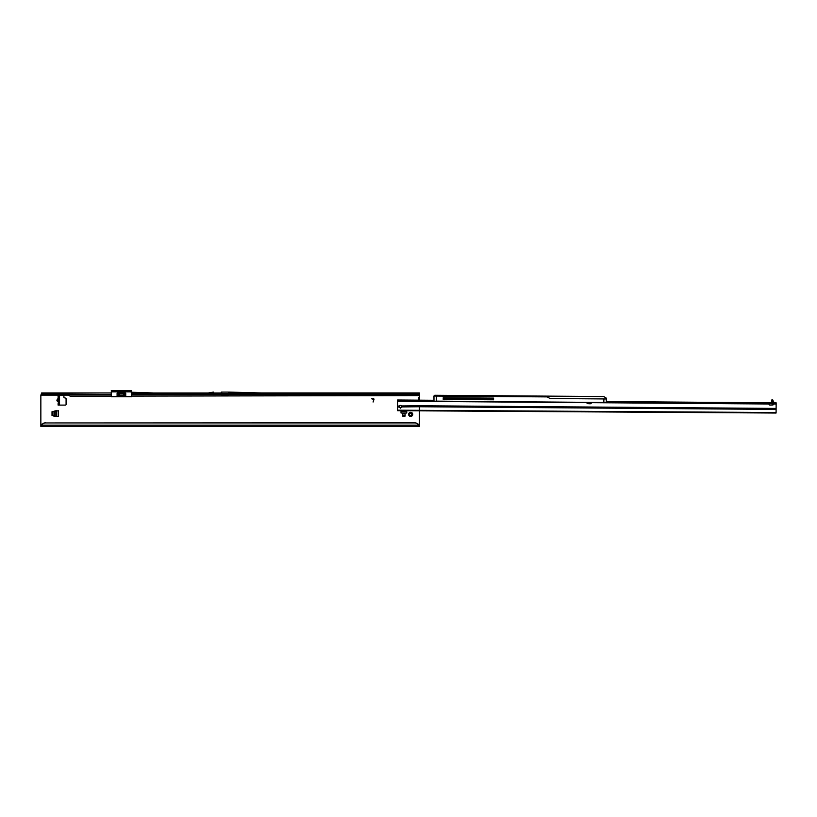 <?xml version="1.0" encoding="UTF-8"?>
<svg xmlns="http://www.w3.org/2000/svg" width="817" height="817" viewBox="0 0 817 817"><rect width="100%" height="100%" fill="white"/><g stroke="black" fill="none" stroke-linecap="round" stroke-linejoin="round"><path stroke-width="1.23" d="M409.123 415.261L409.634 414.699A1.093 1.093 0 0 1 409.634 414.076L408.99 413.198A2.063 2.063 0 0 0 408.99 415.577L409.123 415.261M58.14 401.944L56.863 400.238L57.374 399.227L56.904 400.238L58.334 402.046L58.344 403.639L58.344 396.848L59.651 395.387L58.099 395.387L58.099 396.848L59.539 396.848L59.539 403.639L58.344 403.639L59.559 405.099L65.36 405.099A0.725 0.725 0 0 0 66.085 404.364L66.085 398.808A0.725 0.725 0 0 0 65.544 398.104L64.441 397.808A0.725 0.725 0 0 1 63.9 397.113L63.9 396.112A0.725 0.725 0 0 0 63.175 395.387L59.651 395.387M58.324 402.097L58.344 399.196L59.539 399.227M411.87 416.078L410.992 415.434A1.093 1.093 0 0 1 410.369 415.434L409.491 416.078A2.063 2.063 0 0 0 411.87 416.078L412.371 415.577A2.063 2.063 0 0 0 412.371 413.198L411.87 412.697A2.063 2.063 0 0 0 409.491 412.697L408.99 413.188M55.239 416.466L52.012 415.506L52.012 411.717L58.405 410.747L58.405 416.476L55.239 416.466M402.669 413.902L402.669 416.088L405.099 416.088L405.099 413.902L402.669 413.902M406.754 410.43L406.754 413.014L401.024 413.014L401.024 410.563M58.099 403.639L58.099 405.099L59.559 405.099M419.417 425.208L418.661 425.167A4.851 4.81 180 0 0 414.566 422.94L45.701 422.94A4.851 4.81 180 0 0 41.606 425.167L41.116 426.403L419.417 426.403L419.417 410.359M418.447 400.167L418.447 397.328L419.417 397.082L419.417 392.957L264.116 392.957A241.505 241.505 0 0 1 255.69 392.844L228.883 392.089L255.69 392.814A241.485 241.485 0 0 0 264.116 392.957L229.036 392.987L229.036 392.119M419.152 425.208L419.152 426.403L418.661 425.167L41.606 425.167L40.85 426.403L40.85 395.694A5.699 5.699 0 0 1 40.881 395.122L41.606 394.151L68.567 394.151M373.798 399.401L371.664 398.808L373.338 398.635A0.643 0.643 0 0 1 373.961 399.442L373.083 402.035L373.798 399.401M57.343 399.196L58.344 398.41L57.374 399.227L58.334 399.227L58.334 398.441M41.116 425.208L40.85 426.403M41.606 394.151L41.606 392.957L111.235 392.957L111.275 396.031M68.567 392.957L68.567 394.56A0.97 0.96 0 0 0 69.047 395.387L70.027 395.949L111.275 395.949M131.557 394.478L131.608 392.987L221.284 392.987L221.764 394.744L228.556 394.744L229.046 394.192L419.407 394.192A1.46 1.44 0 0 1 417.957 395.469L419.407 394.294M221.274 394.151L229.046 394.151M131.608 394.151L131.557 391.69M208.447 392.957L213.411 392.089L208.458 392.987M131.557 396.112L417.957 395.591M68.567 394.56L68.567 394.723A0.97 0.96 0 0 0 69.047 395.551L70.027 396.112L111.275 396.112M221.274 393.743L229.046 393.743M419.417 400.167L419.417 397.328L418.447 397.328M68.648 395.122L40.881 395.122L41.606 392.957M228.964 394.151L228.964 393.294M221.356 393.294L221.356 394.151M45.701 422.94L414.566 422.777A4.851 4.81 0 0 1 418.661 425.003M45.701 422.777A4.851 4.81 180 0 0 41.606 425.003M229.036 392.987L229.046 394.192M131.557 395.949L417.957 395.469M111.275 394.478L68.567 394.192M412.371 413.198L411.727 414.076A1.093 1.093 0 0 1 411.727 414.699L412.371 415.577M409.491 412.697L410.369 413.341A1.093 1.093 0 0 1 410.992 413.341L411.87 412.697M221.438 392.089L228.883 392.089M221.284 392.119L221.284 392.987M153.045 392.957L131.608 392.231L153.045 392.987M131.129 392.231L131.608 392.987M58.497 396.653L59.539 396.848L58.344 396.848M59.539 396.786L59.559 395.612M59.539 403.639L59.559 404.864M59.539 403.7L58.497 403.823M57.343 401.29L58.344 401.29M58.099 396.848L58.14 398.533M405.099 415.363L402.669 415.363M55.924 416.476L52.645 415.506L52.645 411.717L55.924 410.747M111.275 396.316L111.367 390.597L111.367 396.735L131.466 396.735L131.557 396.143M118.884 395.04L118.884 393.191L118.567 395.04L118.557 393.191L117.097 393.161L118.21 392.742L125.736 393.161L124.276 393.191L124.276 395.04L123.959 393.191L123.959 395.04M131.557 391.864L131.557 396.48L131.466 391.854L111.275 391.864M131.557 396.031L131.557 394.162M111.367 396.735L118.557 396.5L118.557 395.765L118.792 396.735L118.884 395.765M119.333 395.765L119.333 396.5L124.266 396.5L124.266 395.765L124.276 396.5L131.466 396.735M117.097 396.735L117.097 393.161L118.21 392.957M125.736 396.735L125.736 393.161L124.623 392.957M118.404 395.04L124.429 395.04L124.429 395.765L118.434 395.765L118.404 395.04L118.434 395.765M772.77 400.167L774.169 402.699M587.066 402.393L586.984 402.975A0.603 0.603 0 0 0 587.546 403.618L589.997 403.782A1.46 1.46 0 0 0 591.508 402.669L768.828 403.996A1.46 1.46 0 0 0 770.329 405.13L772.77 404.997A0.603 0.603 0 0 0 773.342 404.364L773.27 403.782M726.16 402.464L606.285 401.566L776.15 402.832L776.079 413.024L397.511 410.685L397.552 406.069L399.36 406.008A1.338 1.338 0 0 1 401.504 405.937L401.79 406.784M729.07 402.485L744.113 402.597M748.975 402.638L768.491 402.781M397.552 406.069L397.593 400.003L433.898 400.279M775.108 402.832L775.108 403.802L397.583 400.973M775.108 403.802L776.14 403.802L776.15 402.832M419.356 410.359L419.387 406.743L401.79 406.927L400.442 408.153L399.115 407.08L399.36 406.008M772.8 402.71L772.004 403.261L771.779 402.556L771.799 399.942L772.77 399.952L772.77 400.626L771.799 400.626M771.81 402.801L772.759 402.567L772.77 400.626M776.099 409.409L419.387 406.743L419.397 405.753L401.504 405.937M398.635 400.013L398.625 400.984M772.759 402.567L773.975 402.679L772.831 400.657L772.994 402.812M399.125 406.764L400.453 407.581L401.78 406.621M436.799 401.218L434.767 401.208M552.895 402.087L551.771 402.087L552.895 402.087M568.418 402.209L569.541 402.219L568.418 402.209M583.951 402.321L585.074 402.332L583.951 402.321M599.484 402.434L600.597 402.444L599.484 402.434M437.381 395.305L603.804 396.551L606.306 398.134L603.804 396.551L545.807 396.214M435.247 395.285L437.371 395.305L435.247 395.285M604.846 399.033L606.306 398.849L606.285 401.423M606.306 398.849L606.306 398.134M443.233 398.482L493.58 398.859M458.143 398.594L488.862 399.186M437.442 395.305L436.39 396.071L433.929 396.051L547.145 396.899L436.39 396.071L436.319 401.127L606.153 402.485L433.99 401.198L433.96 395.979L436.881 395.52L434.562 395.632M545.511 396.143L547.022 396.827M539.445 396.071L531.05 396.01L539.445 396.071M511.687 395.857L499.432 395.765L511.687 395.857M497.492 395.755L493.703 395.724L497.492 395.755M493.703 395.724L488.75 395.694M547.145 396.899L549.565 398.247A2.185 2.185 0 0 0 550.617 398.533L606.306 398.951M493.591 398.104L443.233 397.726L443.222 399.431L493.57 399.799L493.591 398.104L493.202 399.799M443.222 398.839L493.58 399.217M443.222 399.431L462.657 399.574M478.67 399.687L490.772 399.779M437.024 395.305L435.992 395.295M437.166 395.397L434.634 395.316M545.184 402.035L604.774 402.475M498.584 401.688L496.45 401.668L498.584 401.688M436.411 401.218L437.534 401.229L436.411 401.218M436.319 401.218L489.301 401.617L442.13 401.167M461.186 401.402L462.156 401.413M479.15 401.535L480.12 401.545M42.218 424.237L40.85 424.237M419.417 424.237L418.049 424.237M131.608 394.192L221.274 394.192M228.556 392.089L228.556 394.151M221.764 392.089L221.764 394.151M67.597 392.957L67.597 394.151M46.549 392.957L46.549 394.151M59.539 402.914L58.344 402.914M59.539 399.932L58.344 399.932M59.539 398.931L58.344 398.931M59.539 398.226L58.344 398.226M59.539 397.573L58.344 397.573M401.024 411.349L406.754 411.349M404.313 410.481L406.743 410.481M401.024 410.716L406.754 410.716M56.741 416.476L56.741 410.747M53.993 416.027L53.993 411.206M54.586 416.159L54.586 411.063M55.873 416.466L55.873 410.757M56.107 416.476L56.107 410.747M118.21 392.742L119.762 393.232M123.5 396.735L123.5 395.765M123.959 395.765L123.724 396.735M131.466 390.608L111.367 390.608M123.071 393.232L124.623 392.742M123.5 395.04L123.5 393.191L119.333 393.191L119.333 395.04M118.802 395.04L118.802 395.765M119.17 395.04L119.17 395.765M123.673 395.04L123.673 395.765M124.031 395.04L124.031 395.765M124.398 395.04L124.398 395.765M399.115 407.009L397.542 407.07M397.522 410.185L776.079 412.524M419.397 405.753L776.109 408.418M773.331 404.027L776.14 404.047M397.583 401.218L587.004 402.638M775.578 402.832L775.578 403.802M775.18 402.832L775.18 403.802M398.563 400.013L398.553 400.984M398.165 400.013L398.155 400.984M606.275 402.393L603.855 402.373L603.875 398.931M553.477 398.553L552.363 398.543M569.01 398.665L567.897 398.655M584.533 398.788L583.42 398.778M600.066 398.9L598.973 398.89M131.557 390.7L111.275 390.7"/></g></svg>
